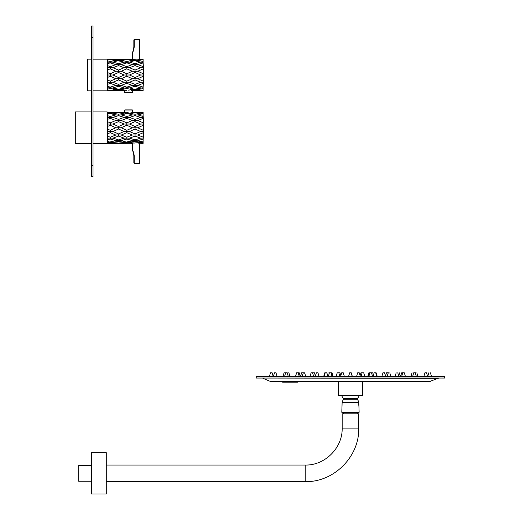 <?xml version="1.0" encoding="UTF-8"?>
<svg xmlns="http://www.w3.org/2000/svg" width="520" height="520" viewBox="0 0 520 520"><rect width="100%" height="100%" fill="white"/><g stroke="black" fill="none" stroke-linecap="round" stroke-linejoin="round"><path stroke-width="0.78" d="M91.513 143.605L75.302 143.605L75.302 111.937L91.513 111.937M93.022 143.605L107.192 143.605L107.192 111.937L93.022 111.937M91.513 90.831L87.744 90.831L87.744 59.169L91.513 59.169M93.022 90.831L107.192 90.831L107.192 59.169L93.022 59.169M93.022 26L93.022 37.31L91.513 37.31L91.513 26L93.022 26M93.022 165.464L93.022 176.774L91.513 176.774L91.513 165.464L93.022 165.464L93.022 37.31M91.513 165.464L91.513 37.31M107.874 112.294L107.874 143.41L115.83 143.299L110.266 142.785L107.874 143.059M110.266 142.785L110.266 142.22L107.874 142.513M107.874 141.414L110.266 142.22L118.528 143.097L115.83 143.299M110.266 141.915L115.83 140.641L110.266 139.035L107.874 139.763M110.266 139.035L110.266 138.015L107.874 138.112L107.874 139.21M107.874 136.292L110.266 137.189L110.266 138.015L112.957 138.144L118.528 139.906L118.528 140.484L115.83 140.641M110.266 137.189L115.83 135.037L110.266 132.698L107.874 133.725M110.266 132.698L110.266 131.469L107.874 131.501L107.874 130.631M107.874 129.22L110.266 130.305L110.266 131.469L112.957 131.515L118.528 133.926L118.528 134.953L115.83 135.037M110.266 130.305L115.83 127.77L110.266 125.236L107.874 126.321M110.266 125.236L110.266 124.072L107.874 124.04L107.874 122.239M107.874 121.817L110.266 122.844L110.266 124.072L112.957 124.026L118.528 126.542L118.528 127.77L115.83 127.77M110.266 122.844L115.83 120.503L110.266 118.352L107.874 119.249M110.266 118.352L110.266 117.526L107.874 117.429L107.874 116.331M107.874 115.778L110.266 116.513L110.266 117.526L112.957 117.397L118.528 119.431L118.528 120.588L115.83 120.503M110.266 116.513L115.83 114.901L110.266 113.627L107.874 114.127M110.266 113.627L107.874 113.191M107.874 112.483L110.266 112.755L110.266 113.321L112.957 113.145L118.528 114.237L118.528 115.056L115.83 114.901M110.266 112.755L115.83 112.242L107.874 112.132M122.674 112.177L124.806 112.132M128.148 112.593L126.789 112.755L126.789 113.321L129.487 113.145L135.057 112.444L131.729 112.281M129.395 113.159L135.057 114.237L140.621 113.145L135.057 112.444L143.117 112.73L143.117 113.321L140.712 113.159M132.359 112.242L131.995 112.223M132.451 112.138L135.057 112.437M135.057 112.145L139.23 112.177M121.219 112.242L126.789 112.755M114.426 143.364L132.359 143.299L126.789 142.785L126.789 142.22L118.528 143.097M112.866 142.376L118.528 141.303L118.528 140.484L121.219 140.641L126.789 142.22L134.349 143.032L140.621 142.395L135.057 141.303L135.057 140.484L126.789 141.915M112.957 138.144L118.528 136.11L118.528 134.953L121.219 135.037L126.789 137.189L126.789 138.021L124.098 138.144L118.528 139.906M112.957 131.515L118.528 129.006L118.528 127.77L121.219 127.77L126.789 130.305L126.789 131.469L124.098 131.515L118.528 133.926M112.957 124.026L118.528 121.615L118.528 120.588L121.219 120.503L126.789 122.844L126.789 124.072L124.098 124.026L118.528 126.542M112.957 117.397L118.528 115.635L118.528 115.056L121.219 114.901L126.789 116.506L126.789 117.526L124.098 117.397L118.528 119.431M112.866 113.165L118.528 112.444L115.83 112.242M114.394 112.177L118.528 112.145M135.057 114.237L135.057 115.056L132.359 114.901L126.789 113.321L118.528 112.444M124.183 113.159L118.528 114.237M137.748 112.242L143.117 112.431M122.668 143.364L118.528 143.397M124.183 142.383L118.528 141.303M121.219 143.299L126.789 142.785M121.219 140.641L126.789 139.035L126.789 138.021L129.487 138.144L135.057 139.899L135.057 140.484L143.117 141.876L143.117 143.403L143.117 142.812L138.957 143.221L143.117 143.416M124.098 138.144L118.528 136.11M121.219 135.037L126.789 132.698L126.789 131.469L129.487 131.515L135.057 133.926L135.057 134.953L132.359 135.037L126.789 137.189M124.098 131.515L118.528 129.006M121.219 127.77L126.789 125.236L126.789 124.072L129.487 124.026L135.057 126.535L135.057 127.77L132.359 127.77L126.789 130.305M124.098 124.026L118.528 121.615M121.219 120.503L126.789 118.352L126.789 117.526L129.487 117.397L135.057 115.642L135.057 115.056L137.748 114.901L143.117 113.666L143.117 113.321M124.098 117.397L118.528 115.635M121.219 114.901L126.789 113.627M143.117 124.28L143.117 123.643M143.117 138.203L143.117 137.69M143.117 131.664L143.117 131.19M143.117 130.774L143.117 141.876M143.117 112.138L143.117 112.73L143.117 112.138M143.117 113.666L143.117 130.215L137.748 127.77L135.057 127.77L135.057 129.006L129.487 131.515M126.789 116.506L132.359 114.901M130.904 143.364L132.359 143.299M129.395 142.383L135.057 141.303M133.647 142.961L132.717 143.24M132.359 140.641L126.789 139.035M129.487 138.144L135.057 136.11L135.057 134.953L137.748 135.037L143.117 137.118M132.359 135.037L126.789 132.698M132.359 127.77L126.789 125.236M129.487 124.026L135.057 121.615L135.057 120.588L132.359 120.503L126.789 122.844M132.359 120.503L126.789 118.352M129.487 117.397L135.057 119.431L135.057 120.588L137.748 120.503L143.117 122.752M137.748 114.901L143.117 116.448M143.117 117.52L140.621 117.397L135.057 115.642M143.117 142.22L140.712 142.383M137.391 142.857L138.957 143.221M143.117 139.1L137.748 140.641M143.117 138.021L140.621 138.144L135.057 139.899M140.621 138.144L135.057 136.11M143.117 132.788L137.748 135.037M143.117 131.469L140.621 131.515L135.057 133.926M140.621 131.515L135.057 129.006M143.117 125.327L137.748 127.77M143.117 124.072L140.621 124.026L135.057 126.535M140.621 124.026L135.057 121.615M143.117 118.424L137.748 120.503M140.621 117.397L135.057 119.431M134.232 155.928L134.232 163.04L133.841 162.715L134.232 163.371L133.841 162.715L134.232 163.371L133.841 162.715L133.841 155.928L134.232 155.928C133.841 152.912 133.211 150.963 132.334 150.085C133.211 150.956 133.841 152.906 134.232 155.928L133.133 151.424M132.587 150.469L132.334 150.085L132.431 150.456M134.232 163.04L134.595 163.469L139.347 163.469L134.595 163.469M133.841 155.928C133.608 153.263 133.133 151.444 132.431 150.456C133.14 151.444 133.608 153.27 133.841 155.928M124.91 109.889L132.294 109.889L124.761 110.038L132.451 110.038L132.451 112.262M107.192 59.605L107.874 59.605L107.874 61.107M107.874 61.536L107.874 90.636L110.266 90.63L107.874 90.48M107.874 63.486L107.874 65.969M107.874 67.073L107.874 67.756L112.957 67.73L118.528 70.07L118.528 71.305L115.83 71.26L110.266 68.848L107.874 69.862M107.874 68.27L107.874 68.978M107.874 69.609L107.874 72.898M107.874 73.157L107.874 75.004L112.957 75.004L118.528 72.462L118.528 71.305L121.219 71.26L126.789 73.769L126.789 75.004L124.098 75.004L118.528 72.462M107.874 77.103L107.874 80.451M107.874 81.185L107.874 82.245L112.957 82.27L118.528 84.416L118.528 85.248L115.83 85.371L110.266 83.337L107.874 84.24M107.874 84.032L107.874 86.515M107.874 87.315L107.874 88.465M107.874 88.894L107.874 90.278M107.874 60.95L110.266 61.47L115.83 60.379L107.874 59.52L107.874 62.173L112.957 62.127L118.528 63.739L118.528 64.753L115.83 64.63L110.266 62.868L107.874 63.583M107.874 59.52L107.874 59.923L112.957 59.475L118.528 59.982L118.528 60.554L115.921 60.392M107.874 72.683L110.266 73.769L110.266 76.232L107.874 77.318M110.266 73.769L115.83 71.26M110.266 68.848L110.266 66.664L115.83 64.63M107.874 65.761L110.266 66.664M110.266 62.868L110.266 61.47M107.874 59.364L110.266 59.664M110.266 59.371L114.426 59.41M114.394 90.597L110.266 90.63M107.874 90.077L124.098 90.532L118.528 90.019L118.528 89.447L126.555 90.311M110.266 90.331L115.83 89.622L110.266 88.53L107.874 89.05M110.266 88.53L110.266 87.718L107.874 87.835M107.874 86.417L110.266 87.133L110.266 87.718L118.528 89.141L115.921 89.609M110.266 87.133L115.83 85.371M110.266 83.337L110.266 81.153L115.83 78.741L110.266 76.232M107.874 80.139L110.266 81.153M128.356 90.174L132.359 89.622L126.789 88.53L121.134 89.609M125.288 90.389L124.098 90.532M122.674 90.597L124.761 90.642M132.366 90.63L140.621 90.532L135.057 90.019L131.287 90.409M135.057 90.019L135.057 89.447L132.451 89.609M112.957 67.73L118.528 65.585L118.528 64.753L121.219 64.63L126.789 66.664L126.789 67.821L124.098 67.73L118.528 65.585M112.957 62.127L118.528 60.554L121.219 60.379L126.789 61.47L126.789 62.283L124.098 62.127L118.528 63.739M112.957 59.475L117.091 59.364M112.957 90.526L118.528 90.019M112.957 87.874L118.528 86.262L118.528 85.248L121.219 85.371L126.789 87.133L126.789 87.718L118.528 89.141M112.957 82.27L118.528 79.93L118.528 78.695L115.83 78.741M112.957 75.004L118.528 77.539L118.528 78.695L121.219 78.741L126.789 81.159L126.789 82.18L124.098 82.27L118.528 84.416M126.789 88.53L126.789 87.718L129.487 87.874L135.057 89.447L143.117 90.311L140.621 90.532M139.23 90.591L143.117 90.63L143.117 89.453M141.882 90.642L143.117 90.344M137.663 89.609L143.117 88.582L143.117 87.718L135.057 89.141M118.528 77.539L124.098 75.004M118.528 70.07L124.098 67.73M121.219 71.26L126.789 68.841L126.789 67.821L129.487 67.73L135.057 70.07L135.057 71.305L132.359 71.26L126.789 73.769M121.219 64.63L126.789 62.868L126.789 62.283L129.487 62.127L135.057 63.739L135.057 64.753L132.359 64.63L126.789 62.868M124.098 62.127L118.528 60.859M121.134 60.392L126.789 59.67L118.528 59.982M122.668 59.41L135.057 59.982L135.057 60.554L132.359 60.379L126.789 61.47M124.098 59.475L117.091 59.358M124.098 87.874L118.528 86.262M121.219 85.371L126.789 83.337L126.789 82.18L129.487 82.27L135.057 84.416L135.057 85.248L132.359 85.371L126.789 87.133M124.098 82.27L118.528 79.93M121.219 78.741L126.789 76.232L126.789 75.004L129.487 75.004L135.057 72.469L135.057 71.305L137.748 71.26L143.117 73.677L143.117 87.718M140.621 87.874L135.057 86.262L129.487 87.874M135.057 86.262L135.057 85.248L137.748 85.371L143.117 87.074M143.117 82.323L143.117 81.887M143.117 75.12L143.117 74.659M143.117 60.548L143.117 62.562M129.487 67.73L135.057 65.585L135.057 64.753L137.748 64.63L143.117 62.927L143.117 73.677M143.117 88.582L143.117 90.311M143.117 59.956L143.117 59.371L143.117 59.956M132.359 71.26L126.789 68.841M126.789 66.664L132.359 64.63M132.451 60.392L126.789 59.67M129.487 62.127L135.057 60.554L137.748 60.379L143.117 61.425M130.904 59.41L126.789 59.371M129.487 59.475L132.269 59.371L136.39 59.826L135.057 59.982M132.359 85.371L126.789 83.337M129.487 82.27L135.057 79.93L135.057 78.695L132.359 78.741L126.789 81.159M132.359 78.741L126.789 76.232M129.487 75.004L135.057 77.539L135.057 78.695L137.748 78.741L143.117 81.075M143.117 62.283L140.621 62.127L135.057 63.739M140.621 62.127L135.057 60.859M137.663 60.392L143.117 59.69M143.117 59.657L136.39 59.826M140.621 59.475L143.117 59.371M143.117 83.415L137.748 85.371M143.117 82.186L140.621 82.27L135.057 84.416M140.621 82.27L135.057 79.93M143.117 76.323L137.748 78.741M143.117 75.004L140.621 75.004L135.057 77.539M140.621 75.004L135.057 72.469M143.117 68.933L137.748 71.26M143.117 67.821L140.621 67.73L135.057 70.07M140.621 67.73L135.057 65.585M137.748 64.63L143.117 66.586M139.568 59.423L138.613 59.611M134.433 39.682L133.841 40.059L134.595 39.306L139.347 39.306L139.724 39.682L134.232 39.403L133.841 40.059L134.232 39.403L133.841 40.059L133.841 46.845C133.608 49.504 133.133 51.331 132.431 52.319C133.14 51.331 133.608 49.504 133.841 46.845L134.232 46.845C133.841 49.861 133.211 51.805 132.334 52.682C133.211 51.811 133.841 49.868 134.232 46.845L132.763 52.02M134.232 46.845L134.232 39.403L133.841 40.059M132.451 92.729L124.761 92.729L132.451 92.729L132.451 90.63M107.192 112.372L107.874 112.599M107.874 113.913L107.874 115.966M107.874 117.903L107.874 122.038M107.874 124.579L107.874 125.444M107.874 126.087L107.874 129.422M107.874 131.983L107.874 133.302M107.874 133.51L107.874 136.532M107.874 139.575L107.874 141.629M107.874 142.941L107.192 143.169M342.173 428.116L342.173 413.79L358.755 413.79L358.755 428.116L342.173 428.116C342.68 447.856 324.968 465.562 305.233 465.049L305.233 481.637L106.288 481.637M91.513 481.26L78.695 481.26L78.695 465.426L91.513 465.426M106.288 452.686L106.288 494L91.513 494L91.513 452.686L106.288 452.686M256.23 376.545L444.697 376.545L444.697 378.053L256.23 378.053L256.23 376.545M282.906 382.2L297.694 382.2L297.694 381.823L428.863 381.823L272.064 381.823L282.614 381.823L282.614 382.2L282.906 381.823M428.863 381.823L437.97 378.339L261.508 378.053M439.419 378.053L437.97 378.339M338.494 381.823L338.494 395.388L362.427 395.388L362.427 381.823M342.199 402.318L358.787 402.318L359.132 412.282L341.796 412.282L342.141 402.318M358.787 405.334L358.787 402.318M341.647 395.388A9.347 9.347 0 0 0 343.408 398.411L357.519 398.411A9.347 9.347 0 0 0 359.281 395.388M352.163 376.396L348.575 376.396L349.668 372.788L351.254 372.788L352.163 376.396M351.163 372.775L349.765 372.775L351.254 372.788L352.346 376.526L348.595 376.545M356.616 376.526L364.787 376.526L356.616 376.396M356.59 376.545L357.663 372.788L359.236 372.775M362.421 372.775L360.978 372.788L363.695 372.788L364.787 376.396L363.695 372.788L362.245 372.775M337.233 372.788L336.141 376.526L344.351 376.526L336.141 376.396L337.233 372.788L339.95 372.788L338.507 372.775M367.803 376.526L377.228 376.396L367.822 376.545M368.505 376.545L369.597 372.775L368.914 372.775L371.514 372.788L369.954 372.775L368.862 376.396M390.865 376.396L381.894 376.545M383.136 372.775L384.534 372.775L382.967 372.788L381.875 376.396M310.05 376.545L319.053 376.526L310.031 376.396L311.116 372.788L312.812 372.788L311.538 372.775M315.283 376.396L316.375 372.788L317.941 372.775L319.033 376.545M323.719 376.545L333.125 376.526L323.7 376.396L324.792 372.788L326.794 372.788L325.416 372.775M372.593 376.545L371.501 372.775L372.801 372.788L371.235 372.775M329.329 372.775L331.11 372.775M387.959 372.775L386.471 372.775L388.037 372.788L388.128 373.373M398.84 376.526L395.122 376.545M400.595 376.526L405.405 376.396L400.615 376.545M400.595 376.396L401.687 372.788L402.766 372.775M300.333 376.396L295.516 376.396L296.608 372.788L299.24 372.788L300.333 376.526L295.516 376.526L296.627 372.775M298.733 372.775L298.155 372.775M300.541 376.545L305.819 376.526L300.521 376.396L301.613 372.788L303.563 372.775M312.8 373.373L312.891 372.788L314.476 372.788L315.549 376.545M377.228 376.396L376.135 372.788L374.153 372.775L375.719 372.788L376.792 376.545M374.147 372.775L373.041 376.396M398.84 376.396L397.761 372.775M410.956 376.526L417.931 376.396L410.976 376.545M415.181 372.775L413.706 372.788L415.707 372.788L415.272 372.775L416.364 376.545M426.276 372.775L424.95 372.788L423.859 376.526L427.629 376.526L423.878 376.545M426.329 372.775L425.159 372.775M427.732 376.526L431.503 376.396L427.752 376.545M270.504 376.396L269.425 376.396L270.517 372.788L272.103 372.788L273.195 376.396L270.504 376.396M271.642 372.775L270.53 372.775M273.319 376.545L277.069 376.526L273.299 376.396L274.599 372.775M274.391 372.788L275.977 372.788L277.069 376.396M283.01 376.545L289.971 376.526L282.99 376.396L284.083 372.788L284.538 372.788L284.083 372.788M285.461 372.775L287.222 372.788L288.288 376.545M285.207 372.775L285.844 372.775M302.068 376.545L303.355 372.775M304.519 372.775L305.819 376.396M388.037 372.788L388.427 372.775M404.203 372.775L402.747 372.775L404.313 372.788L405.405 376.396L404.313 372.788M287.255 373.054L288.88 372.788L289.971 376.396M312.494 372.775L313.781 376.545M330.759 372.775L329.635 372.775M134.433 163.091L139.724 163.091L139.347 163.469M143.175 63.434L143.175 86.567A143.988 143.988 0 0 0 143.175 63.434L142.798 63.089M143.175 117.091L143.175 139.334A143.988 143.988 0 0 0 143.175 116.207L143.175 117.091M262.958 378.339L270.615 381.531L430.313 381.531M357.519 398.411L357.422 399.262L343.506 399.262L342.166 401.772M358.722 402.668L342.134 402.668M297.401 382.2L297.401 381.823M293.417 382.2L293.417 381.823M286.891 382.2L286.891 381.823M340.6 376.545L341.673 372.788L343.239 372.775M368.894 372.788L367.803 376.396M390.865 376.526L381.875 376.526M332.423 376.545L331.331 372.775L332.033 372.788L333.106 376.545M372.801 372.788L373.464 375.421M402.181 372.788L402.727 372.788L401.654 376.545M398.853 376.545L395.103 376.526M396.195 372.788L395.103 376.396M273.175 376.545L269.445 376.545M389.805 372.788L390.878 376.545M136.494 112.125L133.614 112.125M119.964 112.125L117.091 112.125M119.964 143.416L117.091 143.416M132.334 143.299L132.334 150.085M139.724 143.377L139.724 163.091M124.761 110.038L124.761 112.132M142.798 86.912L143.175 86.567M107.192 90.395L107.874 90.395M111.703 59.358L108.83 59.358M111.703 90.642L108.83 90.642M128.226 59.358L125.353 59.358M143.117 59.358L141.882 59.358M139.724 59.43L139.724 39.682M132.334 59.384L132.431 52.319M124.761 92.729L124.761 90.434M142.798 139.678L143.175 139.334M142.798 115.862L143.175 116.207M305.233 465.049L106.288 465.049M305.233 481.637C333.827 482.372 359.489 456.716 358.755 428.116M357.247 413.79L357.247 412.282M343.681 413.79L343.681 412.282M270.615 381.531L272.064 381.823M357.422 399.262L358.755 401.772M343.408 398.411L343.506 399.262M348.575 376.396L349.668 372.788L348.575 376.526M351.254 372.788L352.346 376.396L351.254 372.788M360.341 376.396L359.255 372.788L360.328 376.545M357.663 372.788L356.577 376.396M359.885 376.396L360.978 372.788M341.042 376.396L339.95 372.788M344.351 376.396L343.259 372.788M385.645 376.396L384.553 372.788L385.645 376.396M362.109 372.788L361.036 376.545M327.867 376.545L326.775 372.775L327.464 375.421L328.127 372.788M338.819 372.788L339.892 376.545M386.451 372.788L385.379 376.545M400.406 376.396L399.315 372.788L400.387 376.545M413.725 372.775L412.633 376.545M427.629 376.396L426.537 372.788L427.609 376.545M431.503 376.396L430.411 372.788M428.825 372.788L427.732 376.396M285.63 372.788L284.557 376.545M325.208 372.788L324.136 376.545M388.238 372.775L387.147 376.545M412.041 372.788L410.956 376.396M417.931 376.396L416.845 372.788M298.194 372.788L299.267 376.545M329.401 372.788L328.328 376.545M330.986 372.788L332.059 376.545"/></g></svg>
